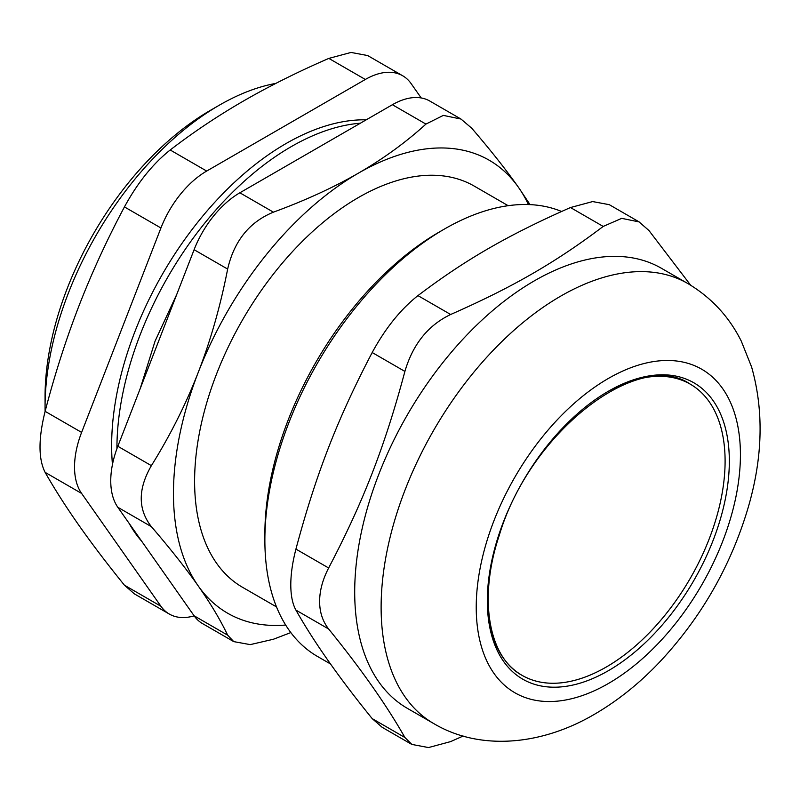 <?xml version="1.0" encoding="UTF-8"?>
<svg xmlns="http://www.w3.org/2000/svg" width="800" height="800" viewBox="0 0 800 800"><rect width="100%" height="100%" fill="white"/><g stroke="black" fill="none" stroke-linecap="round" stroke-linejoin="round"><path stroke-width="1.2" d="M607.26 391.9A168.13 97.07 -60 0 1 725.1 461.14A168.13 97.07 -60 0 1 606.74 666.76A168.13 97.07 -60 0 1 487.33 599.63M360.37 123.21A246.59 142.37 120 0 0 116.92 448.7A246.59 142.37 120 0 1 116.92 448.64A246.59 142.37 120 0 1 360.37 123.21M606.21 667.06A168.13 97.07 -60 0 1 522.15 675.39C488.58 657.41 477.96 598.73 499.27 535.33C529.9 431.8 638.92 348.28 690.28 384.17A168.13 97.07 -60 0 1 716.05 518.9A168.13 97.07 -60 0 1 606.21 667.06M444.52 228.99L439.24 232.04A246.59 142.37 120 0 0 264.87 534.05L264.87 540.15A254.07 146.69 -60 0 1 444.52 228.99A254.07 146.69 -60 0 1 561.58 211.48M330.54 663.99L317.49 656.46A254.07 146.69 -60 0 1 264.87 540.15M690.66 285.22L648.95 230.52L639.1 221.92L621.73 218.35L603.2 226.43C555.68 262.38 512.92 287.06 450.66 314.49L417.95 295.61C400.58 309.38 385.32 328.35 372.19 352.53L404.9 371.42C384.83 446.41 363.45 501.51 328.64 567.98L295.93 549.1C292.53 562.16 290.82 574.06 290.79 584.81C290.82 595.52 292.53 603.96 295.93 610.11L328.64 629C322.66 621.35 319.65 612.17 319.62 601.46C319.65 590.71 322.66 579.55 328.64 567.98M463.16 736.03L450.66 741.59L428.49 747.56L411.87 744.43L404.9 737.5L372.19 718.61L382.05 727.21M372.19 718.61C339.4 678.19 313.97 642.02 295.93 610.11M295.93 549.1C316 474.11 337.37 419.01 372.19 352.53M417.95 295.61C465.47 259.66 508.22 234.98 570.48 207.54L603.2 226.43M639.11 221.89L609.29 204.68L592.66 201.57L570.48 207.54M404.9 371.42C412.86 344.26 428.12 325.28 450.66 314.49M328.64 629C361.43 669.42 386.85 705.59 404.9 737.5M687.8 283.52L661.38 268.26A254.07 146.69 120 0 0 465.6 336.33A254.07 146.69 120 0 0 354.7 592.01A254.07 146.69 120 0 0 407.32 708.32L433.74 723.57C478.99 750.54 540.18 746.12 594.4 714.32C617.18 701.06 638.48 684.11 658.28 663.49C700.58 618.74 730.52 566.86 748.09 507.85C762.81 457.66 763.98 410.7 751.6 366.97L741.27 341.1C729.02 316.6 711.2 297.41 687.8 283.52A254.07 146.69 120 0 0 492.02 351.58A254.07 146.69 120 0 0 381.12 607.27A254.07 146.69 120 0 0 433.74 723.57M81.61 493.43A74.73 43.14 -60 0 1 81.61 432.41L45.12 411.34C38.32 438.62 38.32 458.96 45.12 472.36L81.61 493.43L160.93 606.27L124.44 585.2L134.31 593.81M194.14 615.85A74.73 43.14 -60 0 1 169.33 614.06A74.73 43.14 -60 0 1 160.93 606.27M421.21 97.96L411.09 83.56A74.73 43.14 -60 0 0 402.69 75.77L367.65 55.55L351.03 52.44L328.83 58.4L365.33 79.47A74.73 43.14 -60 0 1 402.69 75.77M365.33 79.47L206.69 171.06L170.2 149.99C152.85 163.77 137.59 182.75 124.44 206.92L160.93 227.98A74.73 43.14 -60 0 1 206.69 171.06M160.93 227.98L81.61 432.41M366.23 119.83A246.59 142.37 120 0 0 111.64 445.58A246.59 142.37 120 0 0 112.45 464.54M129.09 523.31A246.59 142.37 120 0 0 141.7 541.25M45.12 411.34C54.72 374.53 66.02 339.35 79 305.79C92.04 272.27 107.19 239.31 124.44 206.92M170.2 149.99C193.23 132.28 217.74 115.9 243.74 100.86C269.79 85.85 298.15 71.7 328.83 58.4M124.44 585.2C107.19 563.89 92.04 543.97 79 525.44C66.02 506.94 54.72 489.25 45.12 472.36M45.1 411.41A246.59 142.37 -60 0 1 45.06 407.15A246.59 142.37 -60 0 1 219.43 105.13A246.59 142.37 -60 0 1 275.85 83.39M530.04 204.62L518.56 187.47C506.12 169.79 490.5 150.03 471.7 128.18L461 119.06L443.35 115.39L425.94 124.09C405.74 142.46 383.22 158.81 358.4 173.16C333.54 187.49 305.21 200.49 273.41 212.16L239.86 192.79A74.73 43.14 120 0 0 194.1 249.71L227.65 269.08C220.45 305.94 210.64 340.38 198.24 372.4C185.8 404.4 170.18 435.48 151.38 465.65L117.83 446.28A74.73 43.14 120 0 0 117.83 507.29L151.38 526.66C137.87 509.39 137.87 489.06 151.38 465.65M194.1 615.79A74.73 43.14 120 0 0 202.5 623.58L233.75 641.62L227.65 635.16L194.1 615.79L117.83 507.29M117.83 446.28L194.1 249.71M239.86 192.79L392.39 104.72L425.94 124.09M461 119.06L429.76 101.02A74.73 43.14 120 0 0 392.39 104.72M233.75 641.62L250.23 644.62L273.41 639.25L290.82 632.57M227.65 269.08C234.09 241.04 249.35 222.07 273.41 212.16M219.43 105.13L210.45 110.32A233.89 135.04 120 0 0 45.06 396.77L45.06 407.15M151.38 526.66C170.18 548.51 185.8 568.27 198.24 585.95C210.64 603.61 220.45 620.01 227.65 635.16M528.43 204.56A261.54 151 120 0 0 518.56 187.47A261.54 151 120 0 0 358.4 173.16A261.54 151 120 0 0 198.24 372.4A261.54 151 120 0 0 198.24 585.95A261.54 151 120 0 0 285.67 625.04M508.17 205.7L474.22 186.09A231.65 133.74 120 0 0 295.71 248.15A231.65 133.74 120 0 0 194.6 481.28A231.65 133.74 120 0 0 242.57 587.32L276.53 606.92M608.33 670.72A171.12 98.8 120 0 0 713.12 400.64A171.12 98.8 120 0 0 503.54 521.64A171.12 98.8 120 0 0 608.33 670.72M608.33 683.54A186.81 107.86 120 0 0 722.72 388.69A186.81 107.86 120 0 0 493.93 520.78A186.81 107.86 120 0 0 608.33 683.54M382.04 727.24L411.85 744.45M169.33 614.06L134.3 593.83M140.19 388.66L155.07 341.14L176.77 294.37"/></g></svg>
